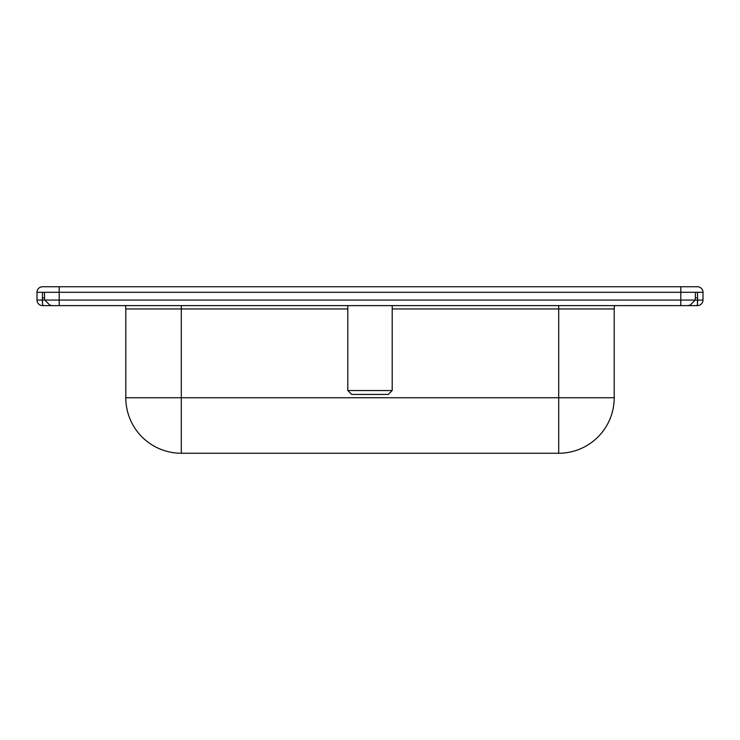 <?xml version="1.0" encoding="UTF-8"?>
<svg xmlns="http://www.w3.org/2000/svg" width="740" height="740" viewBox="0 0 740 740"><rect width="100%" height="100%" fill="white"/><g stroke="black" fill="none" stroke-linecap="round" stroke-linejoin="round"><path stroke-width="1.11" d="M347.8 390.535L351.685 394.42L388.315 394.42L392.2 390.535L347.8 390.535L347.8 305.62M392.2 308.95L614.2 308.95A11.1 11.1 0 0 1 614.709 305.62A11.1 11.1 0 0 0 614.2 308.95L614.2 397.75A55.5 55.5 -0 0 1 558.7 453.25L181.3 453.25A55.5 55.5 0 0 1 125.8 397.75L125.8 308.95A11.1 11.1 0 0 0 125.291 305.62M42.55 297.85L44.52 297.85L44.52 299.82L44.52 292.3L59.2 292.3L59.2 300.07L44.77 300.07L49.719 305.019L51.976 305.62L688.024 305.62L690.281 305.019L695.23 300.07L697.45 300.07M695.48 297.85L697.45 297.85M37 300.07A5.55 5.55 0 0 0 42.55 305.62L44.206 305.62L42.55 305.157L42.328 300.07L37 300.07L37 292.3L37 300.07M695.794 305.62L697.45 305.62A5.55 5.55 0 0 0 703 300.07L697.672 300.07L697.45 305.157L695.794 305.62L680.8 305.62L680.8 292.3L695.48 292.3L695.23 300.07L59.2 300.07L59.2 305.62L42.55 305.62M59.2 286.75L680.8 286.75L680.8 292.3L59.2 292.3L59.2 286.75L42.55 286.75A5.55 5.55 0 0 0 37 292.3L42.55 292.3L42.328 300.07M42.55 300.07L44.52 299.82M697.672 300.07L697.45 292.3L703 292.3L703 300.07M42.55 292.3L44.52 292.3M695.48 292.3L697.45 292.3M703 292.3A5.55 5.55 0 0 0 697.45 286.75L680.8 286.75M42.55 299.82L42.55 305.019M697.45 305.019L697.45 299.82M207.94 286.75L235.69 286.75L207.94 286.75M532.06 286.75L504.31 286.75L532.06 286.75M558.7 305.62L558.7 397.75L614.2 397.75A55.5 55.5 -0 0 1 558.7 453.25L558.7 397.75L181.3 397.75L181.3 453.25M181.3 305.62L181.3 397.75L125.8 397.75M125.8 308.95L347.8 308.95M392.2 390.535L392.2 305.62"/></g></svg>
